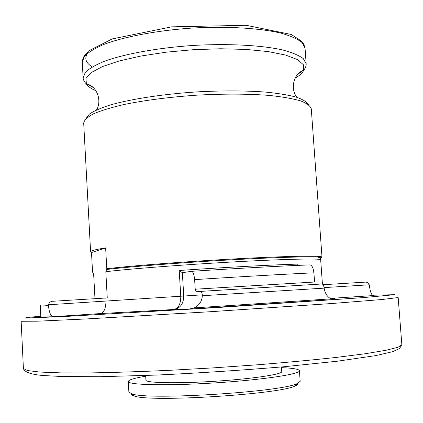 <?xml version="1.0" encoding="UTF-8"?>
<svg xmlns="http://www.w3.org/2000/svg" width="423" height="423" viewBox="0 0 423 423"><rect width="100%" height="100%" fill="white"/><g stroke="black" fill="none" stroke-linecap="round" stroke-linejoin="round"><path stroke-width="0.63" d="M323.082 284.721L365.8 282.104L367.413 282.448L369.268 284.801L369.395 285.52C369.919 290.004 370.823 293.123 372.113 294.873L373.858 295.534L333.943 298.167C335.799 298.189 334.82 298.395 331.003 298.781M40.82 316.716C38.149 317.134 42.036 317.139 52.468 316.732L51.627 315.928C49.94 314.025 48.899 310.572 48.508 305.565L48.545 304.761L202.289 294.836C201.935 292.594 201.411 291.442 200.708 291.378L196.193 291.754L195.22 289.205L194.628 279.624C194.072 274.215 193.004 271.45 191.413 271.333L182.339 272.703L183.767 296.153C183.471 304 180.113 308.452 173.694 309.509C178.379 308.541 180.743 304.153 180.78 296.349L179.209 270.493L182.339 272.703M94.974 298.691L93.663 274.337L92.547 271.989L91.505 252.557L105.639 247.894L106.786 268.742L105.824 271.725L107.257 297.919L52.367 301.298C50.295 301.567 49.02 302.72 48.545 304.761M202.289 294.836L202.342 295.73C201.961 301.419 199.17 305.48 193.967 307.907L189.129 309.113L334.974 299.431L330.321 298.432C327.011 296.497 324.949 293.06 324.124 288.132L324.002 287.275C323.563 285.123 322.871 284.029 321.929 283.992L200.708 291.378M195.22 289.205L314.575 282.025L313.919 272.814C313.253 267.616 311.851 264.978 309.715 264.898C280.639 266.004 235.267 268.457 191.413 271.333M105.639 247.894C95.529 249.501 90.517 250.823 90.601 251.865L91.505 252.557M189.129 309.113L173.694 309.509L100.193 313.586C103.735 313.099 105.681 308.964 106.014 301.181L105.84 298.025M145.66 375.513L145.93 380.145C145.449 382.958 176.608 383.682 214.181 381.303C251.759 378.955 282.58 374.334 281.755 371.6L281.438 366.968M145.702 376.195C134.355 378.109 128.55 379.87 128.285 381.472C127.572 384.993 166.551 385.966 214.287 382.942C262.022 379.96 300.573 374.106 299.426 370.707C298.961 369.147 292.98 368.126 281.485 367.65M128.285 381.472L128.878 392.089L132.14 393.977C148.811 400.306 281.417 391.962 297.168 383.598L300.166 381.313L299.426 370.707M131.363 393.76C130.919 394.633 131.96 395.41 134.493 396.092C150.932 402.405 279.577 394.31 295.101 385.988C297.522 384.993 298.464 384.095 297.908 383.28M202.342 295.73L324.124 288.132M40.375 305.549L40.291 306.157L48.508 305.565M193.967 307.907L331.14 298.839M40.291 306.157L40.782 316.103L51.627 315.928M179.209 270.493C222.916 267.447 272.116 264.819 297.787 264.1L297.877 265.385M194.628 279.624C238.873 276.774 284.092 274.204 313.919 272.814M90.601 251.865L83.691 123.093C84.256 120.116 87.529 117.028 93.509 113.819C101.071 110.604 111.149 107.527 123.728 104.576C144.745 100.262 168.899 97.137 196.182 95.201C223.492 93.7 247.846 93.774 269.24 95.424C282.093 96.767 292.473 98.564 300.378 100.801C306.717 103.238 310.35 105.893 311.28 108.774L321.993 257.089L317.922 257.068C321.57 257.3 322.553 257.697 320.861 258.257M106.786 268.742C130.924 265.787 188.008 261.377 238.598 258.686C289.279 255.984 322.421 255.518 321.993 257.089M106.559 269.488C127.889 266.881 175.503 263.069 222.297 260.341C269.123 257.602 307.294 256.38 317.922 257.068C320.618 258.242 321.538 259.146 320.671 259.785C321.152 258.326 287.074 258.976 235.759 261.789C184.528 264.597 127.968 268.975 105.824 271.725M92.209 66.892C85.721 62.847 84.188 58.274 87.614 53.171M82.284 62.181L84.463 56.312C88.37 52.256 94.921 48.259 104.111 44.32C124.536 36.616 157.102 30.461 191.957 28.077C226.839 26.073 259.923 28.098 281.152 33.184C290.765 35.939 297.76 39.085 302.149 42.617L305.046 48.164C304.259 45.166 303.428 43.326 302.567 42.644L300.843 40.714L291.246 34.469L246.154 25.295L171.616 26.85L112.185 38.916L88.761 50.839L84.584 55.556C83.394 56.952 82.628 59.157 82.284 62.181L83.125 77.843L85.33 72.338C89.258 68.526 95.825 64.751 105.041 61.028C125.515 53.726 158.144 47.825 193.052 45.451C227.981 43.432 261.097 45.198 282.321 49.872C291.933 52.415 298.924 55.334 303.296 58.628L306.173 63.81L305.046 48.164M93.462 87.651L87.122 84.071M302.99 70.493L297.152 74.834M95.921 90.723C91.151 88.735 87.979 86.498 86.408 84.013L85.932 78.461L91.236 72.55L102.435 66.596L119.238 60.965L140.88 56.042L166.123 52.188L193.322 49.703L220.616 48.761L246.138 49.422L268.23 51.59L285.61 55.069L297.464 59.574L303.465 64.777L303.693 70.345C302.445 73.005 299.579 75.617 295.09 78.192M86.038 118.53L89.332 114.11C93.827 111.048 100.764 108.013 110.139 105.004C130.755 99.098 162.379 94.197 195.976 91.95C221.689 90.527 244.801 90.57 265.316 92.066C277.752 93.298 287.973 94.953 295.989 97.036C302.593 99.31 306.723 101.811 308.383 104.539M40.888 316.193L26.898 317.499L24.962 318.085L64.412 316.52L217.417 307.553L363.315 297.607L394.759 294.694L372.531 295.228M334.44 299.452L334.974 299.431M100.193 313.586L52.468 316.732M21.15 321.263L37.372 321.2L87.323 318.894L209.808 311.751L332.224 303.487L382.064 299.51L398.17 297.543L401.85 344.703L398.075 347.235L385.961 350.281L365.218 353.734L336.148 357.435C312.935 359.968 286.9 362.405 258.035 364.742L213.34 367.873L168.603 370.368C139.675 371.664 113.533 372.515 90.189 372.906L60.886 372.88L39.873 372.055L27.474 370.553L23.408 368.512L21.15 321.263M324.055 287.614L369.268 284.801M322.426 284.103L320.671 259.785M83.125 77.843C83.231 79.815 84.325 81.872 86.408 84.013C96.47 85.435 102.414 100.489 96.523 109.922M306.173 63.81C306.315 65.777 305.491 67.955 303.693 70.345C293.885 73.015 289.877 88.693 296.904 97.316M23.408 368.512C24.344 372.483 32.777 374.619 43.024 375.518L63.027 376.57L100.293 376.713L156.859 375.064C199.751 373.012 242.078 370.241 283.833 366.757L337.443 361.205L375.999 355.569L392.687 351.661L399.576 348.515L401.85 344.703M295.101 385.988L297.168 383.598M134.493 396.092L132.14 393.977"/></g></svg>

